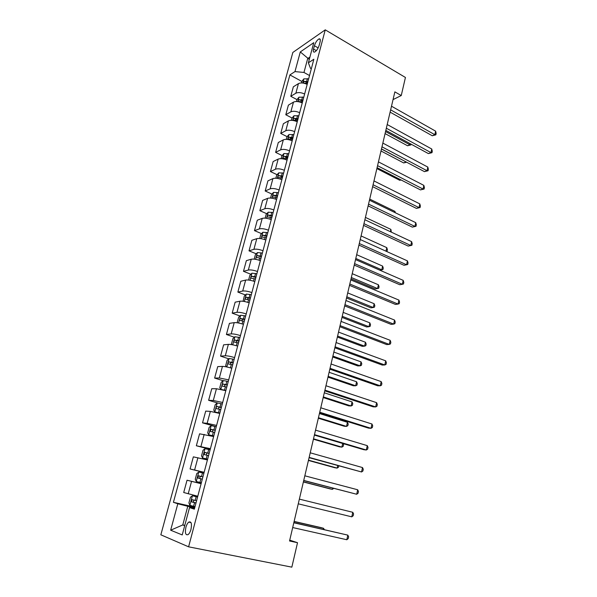 <?xml version="1.0" encoding="UTF-8"?>
<svg xmlns="http://www.w3.org/2000/svg" width="597" height="597" viewBox="0 0 597 597"><rect width="100%" height="100%" fill="white"/><g stroke="black" fill="none" stroke-linecap="round" stroke-linejoin="round"><path stroke-width="0.9" d="M190.988 529.308C192.033 523.599 191.294 521.196 188.764 522.099C187.562 523.069 186.607 524.823 185.891 527.352C184.831 533.069 185.577 535.479 188.13 534.584C189.324 533.599 190.279 531.845 190.988 529.308M292.836 52.454L160.839 534.8L188.6 546.822L325.253 29.85L292.836 52.454M393.05 99.602L401.244 95.55L394.863 91.863L289.545 540.986L297.515 542.703L289.739 540.158M314.418 45.753L313.544 49.036C313.007 51.349 313.35 52.364 314.574 52.081C316.514 50.976 318.059 48.685 319.208 45.208L320.089 41.894C320.611 39.611 320.276 38.604 319.082 38.872C317.126 39.977 315.574 42.268 314.418 45.753L318.156 47.909M309.918 57.073L307.694 58.551L303.97 72.461L294.97 71.595L289.896 74.916L173.414 502.316L194.891 507.129M294.97 71.595L300.298 51.932L313.768 42.671L308.38 62.819L310.462 68.304L311.321 68.782M194.555 508.39L189.533 507.592L194.346 509.166L313.858 59.237L308.38 62.819M189.533 507.592L182.227 534.934L170.652 530.203L177.816 503.764L173.414 502.316M297.515 542.703L291.843 567.15L188.6 546.822M401.244 95.55L405.438 77.468L325.253 29.85M309.283 59.446L300.298 51.932M184.786 525.36L182.779 524.942L184.704 525.673M309.53 75.543L303.97 72.461M194.704 507.846L187.771 506.293L182.779 524.942L170.652 530.203M289.896 74.916L301.783 81.416M307.179 84.378C303.664 82.782 300.746 82.528 298.44 83.617L293.343 86.804L290.776 96.304L296.955 99.595M197.786 496.226L183.712 492.51L187.033 480.227L201.137 483.622M204.152 472.279L190.077 468.966L204.099 472.458M190.077 468.966L193.346 456.854L207.42 459.959M210.42 448.675L196.346 445.758L210.219 449.437M196.346 445.758L199.577 433.818L213.644 436.541M216.599 425.415L207.152 423.325L202.532 422.87L215.86 426.631M202.532 422.87L205.711 411.102L210.353 411.408L219.771 413.452M222.688 402.482L213.286 400.49L208.629 400.311L217.584 402.982M208.629 400.311L211.763 388.707L216.442 388.744L225.726 390.662M228.688 379.879L219.338 377.983L214.636 378.065L223.077 380.714M214.636 378.065L217.733 366.618L222.45 366.401C224.651 366.431 227.763 367.043 231.778 368.252M234.614 357.596C230.614 356.372 227.509 355.767 225.3 355.79L220.569 356.125L228.763 358.834M220.569 356.125L223.614 344.842L228.367 344.372C230.584 344.305 233.681 344.887 237.658 346.126M240.449 335.618C236.487 334.365 233.405 333.79 231.181 333.902L226.412 334.492L234.39 337.253M226.412 334.492L229.42 323.358L234.211 322.641C236.434 322.484 239.516 323.037 243.449 324.313M246.203 313.947C242.285 312.664 239.21 312.119 236.987 312.321L232.181 313.149L239.949 315.97M232.181 313.149L235.143 302.172L239.972 301.216C242.203 300.97 245.263 301.492 249.165 302.798M251.882 292.575C248.001 291.254 244.942 290.746 242.703 291.03L237.867 292.097L245.449 294.97M237.867 292.097L240.792 281.269L245.651 280.083C247.889 279.747 250.941 280.247 254.8 281.575M257.479 271.493C253.635 270.15 250.591 269.665 248.345 270.038L243.479 271.329L250.882 274.247M243.479 271.329L246.367 260.643L251.247 259.232C253.501 258.814 256.538 259.285 260.359 260.65M263.001 250.703C259.195 249.322 256.165 248.867 253.912 249.322L249.016 250.844L256.255 253.807M249.016 250.844L251.867 240.3L256.777 238.666C259.031 238.166 262.053 238.606 265.844 240.001M268.449 230.188C264.68 228.785 261.665 228.352 259.404 228.89L254.479 230.629L261.553 233.636M254.479 230.629L257.292 220.218L262.232 218.375C264.493 217.793 267.501 218.211 271.254 219.629M273.829 209.95C270.09 208.517 267.09 208.114 264.822 208.734L259.867 210.674L266.799 213.733M259.867 210.674L262.643 200.405L267.613 198.353C269.881 197.697 272.874 198.092 276.59 199.532M279.127 189.988C275.426 188.525 272.441 188.145 270.165 188.839L265.187 190.988L271.978 194.085M265.187 190.988L267.926 180.854L272.919 178.6C275.195 177.861 278.18 178.234 281.859 179.704M284.366 170.279C280.694 168.794 277.724 168.436 275.441 169.212L270.441 171.563L277.09 174.697M281.127 176.6L282.515 177.257M270.441 171.563L273.142 161.556L278.157 159.1C280.441 158.295 283.411 158.638 287.06 160.138M289.53 150.832C285.896 149.325 282.933 148.989 280.65 149.84L275.62 152.377L282.15 155.556M285.702 157.287L287.575 158.198M275.62 152.377L278.292 142.504L283.329 139.862C285.62 138.982 288.567 139.302 292.187 140.825M294.627 131.646C291.023 130.109 288.075 129.803 285.784 130.713L280.739 133.444L287.142 136.661M290.508 138.355L292.567 139.385L291.291 139.116L290.97 140.317M280.739 133.444L283.374 123.698L288.433 120.87C290.724 119.922 293.664 120.213 297.254 121.766M299.657 112.699C296.09 111.146 293.157 110.855 290.858 111.84L285.784 114.758L292.075 118.012M295.343 119.698L296.358 120.221M285.784 114.758L288.388 105.132L293.47 102.124C295.769 101.102 298.694 101.378 302.246 102.945M304.627 94.005C301.089 92.423 298.164 92.162 295.866 93.207L290.776 96.304M201.107 483.727L187.033 480.227M177.816 503.764L187.771 506.293M390.11 112.132L432.265 135.758L434.855 134.713L390.647 109.848M435.623 131.161L436.161 133.415L435.855 134.832L434.855 134.713L435.623 131.161L391.498 106.206M435.855 134.832L432.265 135.758M301.373 82.938L301.791 81.386L303.888 78.864L308.649 78.864M385.08 133.586L407.542 145.758L409.923 144.795L410.176 143.676M303.276 83.095L307.44 83.401M307.91 81.64L303.955 81.326L303.231 83.087M303.955 81.326L307.627 82.692M385.558 131.549L409.923 144.795L410.952 144.884L407.542 145.758M411.109 144.183L410.952 144.884M385.826 130.407L428.377 153.586L430.967 152.608L386.334 128.221M431.743 149.011L432.295 151.242L431.982 152.675L430.967 152.608L431.743 149.011L387.199 124.527M431.982 152.675L428.377 153.586M381.483 148.922L424.437 171.63L427.027 170.727L381.976 146.825M427.818 167.085L428.377 169.287L428.064 170.742L427.027 170.727L427.818 167.085L382.849 143.086M428.064 170.742L424.437 171.63M377.088 167.667L420.452 189.898L423.042 189.062L377.558 165.667M423.84 185.376L424.415 187.562L424.094 189.033L423.042 189.062L423.84 185.376L378.446 161.877M424.094 189.033L420.452 189.898M296.403 101.505L296.896 99.662L298.993 97.177L303.769 97.229M380.998 150.981L403.662 162.929L406.064 161.914M303.022 100.042L299.052 99.699C298.067 100.468 297.873 101.065 298.47 101.49L302.545 101.826M299.052 99.699L302.754 101.05M381.453 149.034L406.296 162.033M406.661 162.227L403.662 162.929M291.366 120.31L291.94 118.169L294.03 115.728L298.828 115.833M376.871 168.585L399.736 180.294L400.915 179.884M298.067 118.684L294.082 118.303C293.082 119.079 292.896 119.684 293.523 120.116L297.59 120.482M294.082 118.303L297.813 119.646M401.154 180.003L399.736 180.294M286.269 139.362L286.918 136.922L289.008 134.519L293.821 134.676M293.052 137.564L289.045 137.153C288.038 137.937 287.858 138.549 288.508 138.982L291.291 139.116M289.045 137.153L292.814 138.482M372.632 186.652L416.422 208.398L419.004 207.637L373.08 184.757M419.81 203.905L420.4 206.055L420.072 207.547L419.004 207.637L419.81 203.905L373.976 180.921M420.072 207.547L416.422 208.398M281.097 158.668L281.836 155.914L283.918 153.556L288.754 153.765M287.978 156.69L283.948 156.25C282.926 157.033 282.747 157.653 283.426 158.101L287.485 158.541M283.948 156.25L287.739 157.563M394.692 212.45L394.938 211.368L369.715 199.107M394.938 211.368L395.356 212.771M368.125 205.883L412.333 227.121L414.915 226.435L368.543 204.092M415.736 222.659L416.333 224.785L416.005 226.293L414.915 226.435L415.736 222.659L369.453 200.204M416.005 226.293L412.333 227.121M363.558 225.36L408.199 246.083L410.773 245.479L363.954 223.681M411.609 241.651L412.221 243.748L411.885 245.277L410.773 245.479L411.609 241.651L364.879 219.741M411.885 245.277L408.199 246.083M358.931 245.098L404.005 265.284L406.587 264.762L359.297 243.524M407.43 260.882L408.049 262.949L407.714 264.501L406.587 264.762L407.43 260.882L360.237 239.531M354.237 265.098L399.766 284.732L402.341 284.291L354.581 263.635M403.191 280.366L403.826 282.403L403.49 283.971L402.341 284.291L403.191 280.366L355.528 259.591M349.491 285.359L395.468 304.425L398.042 304.067L349.805 284.015M398.908 300.09L399.557 302.097L399.206 303.686L398.042 304.067L398.908 300.09L350.767 279.911M275.859 178.227L276.68 175.152L278.769 172.839L283.612 173.108M282.829 176.07L278.784 175.593C277.739 176.391 277.575 177.01 278.277 177.466L282.329 177.943M278.784 175.593L282.605 176.899M390.363 231.688L390.878 229.39L365.424 217.405M390.878 229.39L391.333 232.143M270.553 198.047L271.463 194.644L273.545 192.383L278.411 192.704M277.612 195.704L273.53 195.197C272.501 195.995 272.336 196.629 273.045 197.092L277.105 197.607M275.65 196.152L273.553 195.197L277.404 196.48M385.975 251.18L386.774 247.636L361.081 235.934M386.774 247.636L387.408 249.628L387.08 251.098L386.229 251.292M387.08 251.098L386.169 251.262M265.172 218.136L266.172 214.398L268.254 212.181L273.135 212.562M272.329 215.607L268.202 215.062C267.187 215.86 267.031 216.502 267.732 216.98L271.814 217.524M268.202 215.062L272.135 216.33M355.797 258.471L381.774 269.814L382.617 266.098L356.678 254.688M379.879 270.202L382.931 269.553L383.267 268.068L382.617 266.098M259.725 238.494L260.814 234.412L262.889 232.24L267.792 232.688M351.029 278.806L375.192 288.955L377.558 288.552L378.408 284.784L352.23 273.68M266.971 235.77L262.807 235.196C261.807 236.002 261.658 236.643 262.352 237.136L266.449 237.718M262.807 235.196L266.792 236.442M351.327 277.508L377.558 288.552L378.729 288.232L379.065 286.732L378.408 284.784M254.195 259.135L255.382 254.703L257.456 252.576L262.374 253.083M346.529 297.978L370.931 307.843L373.289 307.515L374.147 303.709L347.715 292.911M261.538 256.203L257.329 255.598C256.352 256.404 256.203 257.061 256.897 257.561L261.016 258.18M257.329 255.598L261.374 256.829M346.812 296.784L373.289 307.515L374.483 307.142L374.819 305.619L374.147 303.709M344.67 305.895L391.117 324.38L393.684 324.104L344.962 304.664M394.557 320.074L395.221 322.052L394.878 323.656L393.684 324.104L394.557 320.074L345.932 300.507M248.591 280.053L249.874 275.254L251.949 273.187L256.882 273.754M341.977 317.388L366.61 326.969L368.968 326.716L369.834 322.858L343.156 312.38M256.038 276.918L251.785 276.277C250.822 277.09 250.68 277.747 251.367 278.262L255.509 278.926M251.785 276.277L255.889 277.493M342.23 316.306L368.968 326.716L370.177 326.283L370.521 324.746L369.834 322.858M339.79 326.701L386.707 344.588L389.274 344.402L340.051 325.596M390.162 340.32L390.841 342.268L390.483 343.894L389.274 344.402L390.162 340.32L341.036 321.387M243.069 301.284L244.3 296.097L246.36 294.075L251.315 294.709M337.365 337.051L362.237 346.327L364.588 346.156L365.468 342.253L338.529 332.096M250.464 297.918L246.165 297.239C245.218 298.052 245.083 298.724 245.763 299.254L249.919 299.948M247.33 299.403L248.315 298.052L250.322 298.433M337.596 336.074L364.588 346.156L365.819 345.663L366.17 344.103L365.468 342.253M334.85 347.79L382.237 365.058L384.804 364.968L335.081 346.812M385.699 360.834L386.393 362.737L386.035 364.394L384.804 364.968L385.699 360.834L336.081 342.544M237.673 322.85L237.27 322.328L238.643 317.216L240.703 315.253L245.673 315.955M332.701 356.961L357.812 365.931L360.155 365.842L361.051 361.886L333.842 352.066M244.807 319.208L240.464 318.492C239.539 319.305 239.412 319.985 240.084 320.529L244.263 321.268M241.673 320.708L242.636 319.276L244.688 319.664M332.902 356.096L360.155 365.842L361.409 365.289L361.767 363.707L361.051 361.886M329.835 369.17L377.714 385.804L380.274 385.804L330.037 368.319M381.185 381.617L381.893 383.483L381.528 385.155L380.274 385.804L381.185 381.617L331.051 363.991M232.166 344.723L231.517 343.812L232.905 338.633L234.912 336.768L239.949 337.492M327.969 377.125L353.327 385.774L355.67 385.781L356.573 381.774L329.104 372.297M239.076 340.79L234.688 340.036C233.778 340.857 233.658 341.544 234.322 342.096L238.516 342.879M235.949 342.312L236.875 340.79L238.964 341.193M328.149 376.371L355.67 385.781L356.946 385.162L357.305 383.565L356.573 381.774M324.753 390.841L373.125 406.818L375.685 406.915L324.925 390.125M376.603 402.669L377.326 404.505L376.961 406.199L375.685 406.915L376.603 402.669L325.947 385.737M230.114 367.759L231.808 368.155M226.547 366.901L225.688 365.595L227.091 360.342L229.144 358.491L234.151 359.334M323.178 397.55L348.79 405.878L351.126 405.967L352.036 401.908L324.298 392.789M233.263 362.678L228.83 361.879C227.942 362.707 227.823 363.401 228.479 363.969L232.696 364.797M230.151 364.222L231.032 362.603L233.173 363.013M323.328 396.915L351.126 405.967L352.417 405.281L352.782 403.662L352.036 401.908M319.604 412.811L368.483 428.116L371.035 428.31L319.738 412.228M371.968 424.012L372.707 425.81L372.334 427.527L371.035 428.31L371.968 424.012L320.783 407.788M221.323 389.513L225.89 390.423M220.815 389.401L219.771 387.684L221.196 382.356L223.248 380.565L228.263 381.476M318.328 418.243L344.193 426.228L346.521 426.407L347.447 422.303L319.432 413.542M227.367 384.871L222.897 384.035C222.017 384.864 221.905 385.565 222.562 386.155L226.793 387.02M224.285 386.446L225.106 384.729L227.293 385.147M318.447 417.728L346.521 426.407L347.842 425.661L348.208 424.027L347.447 422.303M314.38 435.086L363.767 449.698L366.319 449.996L314.477 434.646M367.267 445.638L368.021 447.399L367.64 449.138L366.319 449.996L367.267 445.638L315.537 430.138M309.082 457.675L361.543 471.973L309.149 457.384M362.498 467.555L363.274 469.272L362.886 471.04L361.543 471.973L362.498 467.555L310.224 452.81M303.709 480.585L356.7 494.256L303.746 480.436M357.67 489.771L358.461 491.45L358.073 493.241L356.7 494.256L357.67 489.771L304.828 475.802M299.358 499.122L352.775 512.293L351.79 516.838L298.261 503.823M352.775 512.293L353.581 513.935L353.185 515.748L351.79 516.838M222.3 403.938L217.263 402.953L215.218 404.684L213.771 410.087L214.845 411.997L219.89 413.012M214.845 411.997L219.838 413.206M313.41 439.205L339.536 446.847L341.857 447.123L342.685 443.459M221.383 407.385L216.875 406.505C216.017 407.333 215.905 408.049 216.554 408.647L220.808 409.557M218.345 408.99L219.106 407.161L221.33 407.594M313.5 438.817L341.857 447.123L343.2 446.302L343.573 444.646L343.081 443.578M216.248 426.721L211.196 425.661L209.159 427.325L207.689 432.803L208.741 434.832L213.801 435.922M208.741 434.832L213.771 436.056M308.433 460.444L334.813 467.727L337.133 468.1L337.693 465.638M215.323 430.213L210.763 429.288L210.457 431.467L214.733 432.422M212.353 431.855L213.017 429.915L215.286 430.355M308.492 460.183L337.133 468.1L338.499 467.212L338.783 465.944M210.114 449.832L205.04 448.69L203.01 450.287L201.517 455.847L202.547 457.996L207.629 459.168M202.547 457.996L207.614 459.227M303.388 481.958L330.037 488.883L332.35 489.346L332.626 488.13M209.166 453.369L204.577 452.399L204.278 454.608L208.577 455.615M206.308 455.071L206.846 452.996L209.151 453.451M303.418 481.831L332.35 489.346L333.716 488.413M203.883 473.272L198.794 472.055L196.771 473.585L195.256 479.227L196.271 481.495L201.368 482.749M202.928 476.869L198.294 475.846L198.01 478.085L202.323 479.137M200.383 478.667C199.555 477.958 199.622 477.212 200.585 476.413L202.928 476.876M293.814 522.778L347.812 535.128L346.812 539.74L292.694 527.547M293.843 522.644L347.812 535.128L348.633 536.725L348.238 538.561L346.812 539.74M197.577 497.002L192.458 495.756L190.443 497.219L188.913 502.943L189.898 505.331L195.01 506.666M192.458 495.756L197.562 497.062M323.335 529.397L323.581 528.308L321.283 527.658L294.134 521.42M196.6 500.704L191.921 499.637L191.652 501.913L195.988 503.01M196.003 502.943L194.1 502.465C193.227 501.771 193.271 501.002 194.234 500.167L191.921 499.637M324.298 529.614L323.581 528.308L294.105 521.539M295.866 93.207L298.44 83.617M290.858 111.84L293.47 102.124M285.784 130.713L288.433 120.87M280.65 149.84L283.329 139.862M275.441 169.212L278.157 159.1M270.165 188.839L272.919 178.6M264.822 208.734L267.613 198.353M259.404 228.89L262.232 218.375M253.912 249.322L256.777 238.666M248.345 270.038L251.247 259.232M242.703 291.03L245.651 280.083M236.987 312.321L239.972 301.216M231.181 333.902L234.211 322.641M225.3 355.79L228.367 344.372M219.338 377.983L222.45 366.401M213.286 400.49L216.442 388.744M207.152 423.325L210.353 411.408M200.928 446.481L204.174 434.4M194.615 469.981L197.913 457.72M188.212 493.823L191.555 481.383M316.358 50.655L313.544 49.036M303.828 78.923L302.739 83.02M306.186 83.14L305.992 83.841M307.388 78.603L306.649 81.379M298.933 97.244L297.769 101.594M301.284 101.557L301.052 102.423M302.5 96.968L301.754 99.781M293.978 115.788L292.739 120.415M296.313 120.213L296.045 121.243M297.552 115.564L296.799 118.415M288.955 134.579L287.65 139.482M292.537 134.407L291.776 137.288M283.866 153.616L282.485 158.795M286.194 158.265L285.829 159.638M287.463 153.489L286.687 156.414M278.717 172.899L277.254 178.369M281.03 177.66L280.62 179.212M282.314 172.824L281.53 175.787M273.493 192.435L271.948 198.204M275.799 197.316L275.336 199.047M277.105 192.421L276.307 195.42M268.202 212.233L266.575 218.308M270.501 217.241L269.993 219.159M271.822 212.271L271.016 215.316M270.366 215.995L268.247 215.054M262.837 232.3L261.128 238.681M265.128 237.427L264.568 239.531M266.471 232.39L265.65 235.472M265.016 236.099L262.874 235.188M257.404 252.628L255.613 259.329M259.688 257.882L259.068 260.188M261.046 252.785L260.21 255.904M259.591 256.471L257.426 255.583M251.897 273.239L250.016 280.269M254.165 278.62L253.501 281.127M255.546 273.448L254.703 276.62M254.098 277.127L251.904 276.262M246.307 294.127L244.345 301.492M248.576 299.642L247.852 302.358M249.971 294.403L249.113 297.612M248.524 298.06L246.307 297.224M240.651 315.306L238.591 323.014M242.904 320.955L242.121 323.887M244.315 315.641L243.449 318.895M242.875 319.283L240.628 318.47M234.912 336.768L232.755 344.835M237.151 342.566L236.315 345.715M238.584 337.178L237.71 340.477M237.143 340.797L234.882 340.014M229.091 358.536L226.838 366.961M231.323 364.476L230.427 367.834M232.778 359.013L231.89 362.357M231.337 362.61L229.047 361.857M223.196 380.61L220.845 389.408M225.412 386.692L224.502 390.102M226.882 381.155L225.979 384.55M225.442 384.729L223.129 384.013M217.211 402.997L214.816 411.952M219.412 409.229L218.495 412.684M220.912 403.609L219.994 407.05M219.472 407.169L217.129 406.475M211.144 425.698L208.711 434.78M213.33 432.086L212.398 435.586M214.853 426.385L213.92 429.877M213.413 429.922L211.047 429.258M204.987 448.728L202.525 457.944M207.166 455.272L206.219 458.824M208.704 449.489L207.763 453.033M207.271 453.004L204.875 452.369M198.741 472.093L196.241 481.436M200.905 478.794L199.943 482.398M202.465 472.928L201.51 476.518M201.04 476.413L198.614 475.816M192.406 495.794L189.876 505.271M194.555 502.659L193.585 506.316M196.137 496.711L195.167 500.353M194.1 502.465L191.652 501.913M190.995 522.576L188.764 522.099M320.283 39.574L319.082 38.872M248.315 298.052L246.165 297.239M242.636 319.276L240.464 318.492M236.875 340.79L234.688 340.036M231.032 362.603L228.83 361.879M225.114 384.729L222.897 384.035M219.106 407.161L216.875 406.505M213.017 429.915L210.763 429.288M206.846 452.996L204.577 452.399M200.585 476.413L198.294 475.846"/></g></svg>
